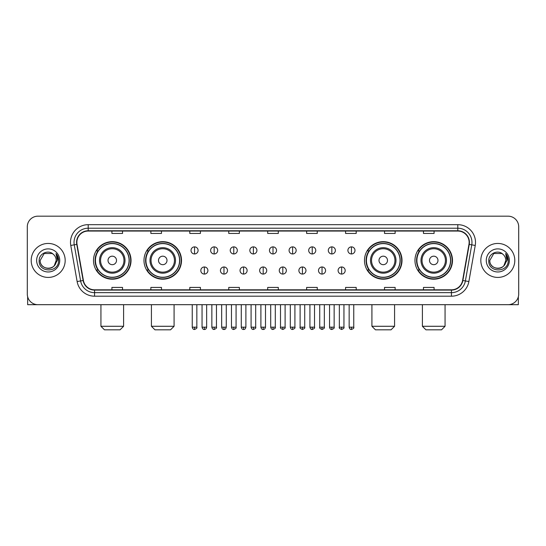<?xml version="1.0" encoding="UTF-8"?>
<svg xmlns="http://www.w3.org/2000/svg" width="546" height="546" viewBox="0 0 546 546"><rect width="100%" height="100%" fill="white"/><g stroke="black" fill="none" stroke-linecap="round" stroke-linejoin="round"><path stroke-width="0.82" d="M414.967 260.435A18.762 18.762 0 0 0 433.729 279.197A18.762 18.762 0 0 0 452.498 260.435A18.762 18.762 0 0 0 433.729 241.666A18.762 18.762 0 0 0 414.967 260.435M364.482 260.435A18.762 18.762 0 0 0 383.244 279.197A18.762 18.762 0 0 0 402.013 260.435A18.762 18.762 0 0 0 383.244 241.666A18.762 18.762 0 0 0 364.482 260.435M143.987 260.435A18.762 18.762 0 0 0 162.756 279.197A18.762 18.762 0 0 0 181.518 260.435A18.762 18.762 0 0 0 162.756 241.666A18.762 18.762 0 0 0 143.987 260.435M93.502 260.435A18.762 18.762 0 0 0 112.271 279.197A18.762 18.762 0 0 0 131.033 260.435A18.762 18.762 0 0 0 112.271 241.666A18.762 18.762 0 0 0 93.502 260.435M98.007 269.99A17.172 17.172 0 0 1 98.007 250.873M148.492 269.99A17.172 17.172 0 0 1 148.492 250.873M368.98 269.99A17.172 17.172 0 0 1 368.98 250.873M419.464 269.99A17.172 17.172 0 0 1 419.464 250.873M27.3 226.802L27.3 294.062A10.62 10.62 0 0 0 37.92 304.688L508.08 304.688A10.62 10.62 0 0 0 518.7 294.062L518.7 226.802A10.62 10.62 0 0 0 508.08 216.175L37.92 216.175A10.62 10.62 0 0 0 27.3 226.802L27.3 294.062M31.197 260.435A16.994 16.994 0 0 0 48.191 277.423A16.994 16.994 0 0 0 65.179 260.435A16.994 16.994 0 0 0 48.191 243.441A16.994 16.994 0 0 0 31.197 260.435A16.994 16.994 0 0 0 48.191 277.423A16.994 16.994 0 0 0 65.179 260.435A16.994 16.994 0 0 0 48.191 243.441A16.994 16.994 0 0 0 31.197 260.435M480.821 260.435A16.994 16.994 0 0 0 497.809 277.423A16.994 16.994 0 0 0 514.803 260.435A16.994 16.994 0 0 0 497.809 243.441A16.994 16.994 0 0 0 480.821 260.435A16.994 16.994 0 0 0 497.809 277.423A16.994 16.994 0 0 0 514.803 260.435A16.994 16.994 0 0 0 497.809 243.441A16.994 16.994 0 0 0 480.821 260.435M76.863 242.376A11.33 11.33 0 0 1 88.193 231.047L457.807 231.047A11.33 11.33 0 0 1 468.966 244.342L462.598 280.453A11.33 11.33 0 0 1 451.44 289.817L94.56 289.817A11.33 11.33 0 0 1 83.401 280.453L77.034 244.342A11.33 11.33 0 0 1 76.863 242.376M76.583 242.376A11.609 11.609 0 0 0 76.761 244.39L83.129 280.501A11.609 11.609 0 0 0 94.56 290.097L451.44 290.097A11.609 11.609 0 0 0 462.872 280.501L469.239 244.39A11.609 11.609 0 0 0 457.807 230.767L88.193 230.767A11.609 11.609 0 0 0 76.583 242.376M70.762 245.447A17.704 17.704 0 0 1 88.193 224.672L457.807 224.672A17.704 17.704 0 0 1 475.238 245.447L468.871 281.559A17.704 17.704 0 0 1 451.44 296.191L94.56 296.191A17.704 17.704 0 0 1 77.129 281.559L70.762 245.447L74.249 244.833A14.162 14.162 0 0 1 88.193 228.214L457.807 228.214A14.162 14.162 0 0 1 471.751 244.833L465.383 280.944A14.162 14.162 0 0 1 451.44 292.649L94.56 292.649A14.162 14.162 0 0 1 80.617 280.944L74.249 244.833A14.162 14.162 0 0 1 74.031 242.376M508.08 216.175L37.92 216.175M37.92 304.688L508.08 304.688M518.7 294.062L518.7 226.802M462.872 280.501L465.383 280.944L471.751 244.833L475.238 245.447M267.69 231.047L267.69 233.442L278.31 233.442L278.31 231.047M228.747 231.047L228.747 233.442L239.366 233.442L239.366 231.047M189.803 231.047L189.803 233.442L200.423 233.442L200.423 231.047M150.86 231.047L150.86 233.442L161.48 233.442L161.48 231.047M111.916 231.047L111.916 233.442L122.536 233.442L122.536 231.047M306.634 231.047L306.634 233.442L317.253 233.442L317.253 231.047M345.577 231.047L345.577 233.442L356.197 233.442L356.197 231.047M384.52 231.047L384.52 233.442L395.14 233.442L395.14 231.047M423.464 231.047L423.464 233.442L434.084 233.442L434.084 231.047M278.31 289.817L278.31 287.421L267.69 287.421L267.69 289.817M239.366 289.817L239.366 287.421L228.747 287.421L228.747 289.817M200.423 289.817L200.423 287.421L189.803 287.421L189.803 289.817M161.48 289.817L161.48 287.421L150.86 287.421L150.86 289.817M122.536 289.817L122.536 287.421L111.916 287.421L111.916 289.817M317.253 289.817L317.253 287.421L306.634 287.421L306.634 289.817M356.197 289.817L356.197 287.421L345.577 287.421L345.577 289.817M395.14 289.817L395.14 287.421L384.52 287.421L384.52 289.817M434.084 289.817L434.084 287.421L423.464 287.421L423.464 289.817M53.433 254.388A7.999 7.999 0 0 1 56.19 260.435C56.682 270.755 39.694 270.755 40.186 260.435L44.185 253.501L52.191 253.501L53.433 254.388C48.519 249.242 39.066 253.48 39.155 260.435C38.254 272.782 58.279 273.109 58.606 261.029L58.62 260.435C58.593 257.808 57.719 255.501 56.006 253.515L57.385 260.435L54.32 265.574A7.999 7.999 0 0 0 56.19 260.435L54.3 265.595M54.32 265.574C50.075 271.314 39.769 267.642 40.186 260.435M36.643 260.435A11.541 11.541 0 0 0 48.191 271.976A11.541 11.541 0 0 0 59.732 260.435A11.541 11.541 0 0 0 48.191 248.887A11.541 11.541 0 0 0 36.643 260.435M56.081 253.603L58.62 260.735M27.655 296.785L27.655 304.688L68.721 304.688M120.059 329.825L104.477 329.825L100.942 326.283L123.601 326.283L120.059 329.825M116.516 260.435A4.245 4.245 0 0 0 112.271 256.183A4.245 4.245 0 0 0 108.019 260.435A4.245 4.245 0 0 0 112.271 264.68A4.245 4.245 0 0 0 116.516 260.435M125.014 260.435A12.742 12.742 0 0 0 112.271 247.686A12.742 12.742 0 0 0 99.522 260.435A12.742 12.742 0 0 0 112.271 273.177A12.742 12.742 0 0 0 125.014 260.435A12.742 12.742 0 0 1 112.271 273.177A12.742 12.742 0 0 1 99.522 260.435M129.088 260.435A16.817 16.817 0 0 0 112.271 243.618A16.817 16.817 0 0 0 95.454 260.435A16.817 16.817 0 0 0 112.271 277.245A16.817 16.817 0 0 0 129.088 260.435M130.678 260.435A18.407 18.407 0 0 1 96.533 269.99L98.239 269.99A16.974 16.974 0 0 0 123.498 273.157A16.974 16.974 0 0 0 123.498 247.707A16.974 16.974 0 0 0 98.239 250.873L96.533 250.873A18.407 18.407 0 0 1 130.678 260.435M170.543 329.825L154.962 329.825L151.426 326.283L174.085 326.283L170.543 329.825M167.001 260.435A4.245 4.245 0 0 0 162.756 256.183A4.245 4.245 0 0 0 158.504 260.435A4.245 4.245 0 0 0 162.756 264.68A4.245 4.245 0 0 0 167.001 260.435M175.498 260.435A12.742 12.742 0 0 0 162.756 247.686A12.742 12.742 0 0 0 150.007 260.435A12.742 12.742 0 0 0 162.756 273.177A12.742 12.742 0 0 0 175.498 260.435A12.742 12.742 0 0 1 162.756 273.177A12.742 12.742 0 0 1 150.007 260.435M179.573 260.435A16.817 16.817 0 0 0 162.756 243.618A16.817 16.817 0 0 0 145.939 260.435A16.817 16.817 0 0 0 162.756 277.245A16.817 16.817 0 0 0 179.573 260.435M181.163 260.435A18.407 18.407 0 0 1 147.017 269.99L148.724 269.99A16.974 16.974 0 0 0 173.983 273.157A16.974 16.974 0 0 0 173.983 247.707A16.974 16.974 0 0 0 148.724 250.873L147.017 250.873A18.407 18.407 0 0 1 181.163 260.435M391.038 329.825L375.457 329.825L371.915 326.283L394.574 326.283L391.038 329.825M387.496 260.435A4.245 4.245 0 0 0 383.244 256.183A4.245 4.245 0 0 0 378.999 260.435A4.245 4.245 0 0 0 383.244 264.68A4.245 4.245 0 0 0 387.496 260.435M395.993 260.435A12.742 12.742 0 0 0 383.244 247.686A12.742 12.742 0 0 0 370.502 260.435A12.742 12.742 0 0 0 383.244 273.177A12.742 12.742 0 0 0 395.993 260.435A12.742 12.742 0 0 1 383.244 273.177A12.742 12.742 0 0 1 370.502 260.435M400.061 260.435A16.817 16.817 0 0 0 383.244 243.618A16.817 16.817 0 0 0 366.427 260.435A16.817 16.817 0 0 0 383.244 277.245A16.817 16.817 0 0 0 400.061 260.435M401.658 260.435A18.407 18.407 0 0 1 367.513 269.99L369.219 269.99A16.974 16.974 0 0 0 394.478 273.157A16.974 16.974 0 0 0 394.478 247.707A16.974 16.974 0 0 0 369.219 250.873L367.513 250.873A18.407 18.407 0 0 1 401.658 260.435M441.523 329.825L425.941 329.825L422.399 326.283L445.058 326.283L441.523 329.825M437.981 260.435A4.245 4.245 0 0 0 433.729 256.183A4.245 4.245 0 0 0 429.484 260.435A4.245 4.245 0 0 0 433.729 264.68A4.245 4.245 0 0 0 437.981 260.435M446.478 260.435A12.742 12.742 0 0 0 433.729 247.686A12.742 12.742 0 0 0 420.986 260.435A12.742 12.742 0 0 0 433.729 273.177A12.742 12.742 0 0 0 446.478 260.435A12.742 12.742 0 0 1 433.729 273.177A12.742 12.742 0 0 1 420.986 260.435M450.546 260.435A16.817 16.817 0 0 0 433.729 243.618A16.817 16.817 0 0 0 416.912 260.435A16.817 16.817 0 0 0 433.729 277.245A16.817 16.817 0 0 0 450.546 260.435M452.143 260.435A18.407 18.407 0 0 1 417.997 269.99L419.703 269.99A16.974 16.974 0 0 0 444.963 273.157A16.974 16.974 0 0 0 444.963 247.707A16.974 16.974 0 0 0 419.703 250.873L417.997 250.873A18.407 18.407 0 0 1 452.143 260.435M194.547 246.874A3.542 3.542 0 0 0 191.004 250.409A3.542 3.542 0 0 0 194.547 253.951A3.542 3.542 0 0 0 198.089 250.409A3.542 3.542 0 0 0 194.547 246.874L194.547 253.951A3.542 3.542 0 0 0 198.089 250.409A3.542 3.542 0 0 0 194.547 246.874M214.162 246.874A3.542 3.542 0 0 0 210.62 250.409A3.542 3.542 0 0 0 214.162 253.951A3.542 3.542 0 0 0 217.697 250.409A3.542 3.542 0 0 0 214.162 246.874L214.162 253.951A3.542 3.542 0 0 0 217.697 250.409A3.542 3.542 0 0 0 214.162 246.874M233.77 246.874A3.542 3.542 0 0 0 230.235 250.409A3.542 3.542 0 0 0 233.77 253.951A3.542 3.542 0 0 0 237.312 250.409A3.542 3.542 0 0 0 233.77 246.874L233.77 253.951A3.542 3.542 0 0 0 237.312 250.409A3.542 3.542 0 0 0 233.77 246.874M253.385 246.874A3.542 3.542 0 0 0 249.843 250.409A3.542 3.542 0 0 0 253.385 253.951A3.542 3.542 0 0 0 256.927 250.409A3.542 3.542 0 0 0 253.385 246.874L253.385 253.951A3.542 3.542 0 0 0 256.927 250.409A3.542 3.542 0 0 0 253.385 246.874M273 246.874A3.542 3.542 0 0 0 269.458 250.409A3.542 3.542 0 0 0 273 253.951A3.542 3.542 0 0 0 276.542 250.409A3.542 3.542 0 0 0 273 246.874L273 253.951A3.542 3.542 0 0 0 276.542 250.409A3.542 3.542 0 0 0 273 246.874M292.615 246.874A3.542 3.542 0 0 0 289.073 250.409A3.542 3.542 0 0 0 292.615 253.951A3.542 3.542 0 0 0 296.157 250.409A3.542 3.542 0 0 0 292.615 246.874L292.615 253.951A3.542 3.542 0 0 0 296.157 250.409A3.542 3.542 0 0 0 292.615 246.874M312.23 246.874A3.542 3.542 0 0 0 308.688 250.409A3.542 3.542 0 0 0 312.23 253.951A3.542 3.542 0 0 0 315.765 250.409A3.542 3.542 0 0 0 312.23 246.874L312.23 253.951A3.542 3.542 0 0 0 315.765 250.409A3.542 3.542 0 0 0 312.23 246.874M331.838 246.874A3.542 3.542 0 0 0 328.303 250.409A3.542 3.542 0 0 0 331.838 253.951A3.542 3.542 0 0 0 335.38 250.409A3.542 3.542 0 0 0 331.838 246.874L331.838 253.951A3.542 3.542 0 0 0 335.38 250.409A3.542 3.542 0 0 0 331.838 246.874M351.453 246.874A3.542 3.542 0 0 0 347.911 250.409A3.542 3.542 0 0 0 351.453 253.951A3.542 3.542 0 0 0 354.996 250.409A3.542 3.542 0 0 0 351.453 246.874L351.453 253.951A3.542 3.542 0 0 0 354.996 250.409A3.542 3.542 0 0 0 351.453 246.874M204.354 266.98A3.542 3.542 0 0 0 200.812 270.523A3.542 3.542 0 0 0 204.354 274.065A3.542 3.542 0 0 0 207.896 270.523A3.542 3.542 0 0 0 204.354 266.98L204.354 274.065A3.542 3.542 0 0 0 207.896 270.523A3.542 3.542 0 0 0 204.354 266.98M223.969 266.98A3.542 3.542 0 0 0 220.427 270.523A3.542 3.542 0 0 0 223.969 274.065A3.542 3.542 0 0 0 227.505 270.523A3.542 3.542 0 0 0 223.969 266.98L223.969 274.065A3.542 3.542 0 0 0 227.505 270.523A3.542 3.542 0 0 0 223.969 266.98M243.577 266.98A3.542 3.542 0 0 0 240.042 270.523A3.542 3.542 0 0 0 243.577 274.065A3.542 3.542 0 0 0 247.12 270.523A3.542 3.542 0 0 0 243.577 266.98L243.577 274.065A3.542 3.542 0 0 0 247.12 270.523A3.542 3.542 0 0 0 243.577 266.98M263.192 266.98A3.542 3.542 0 0 0 259.65 270.523A3.542 3.542 0 0 0 263.192 274.065A3.542 3.542 0 0 0 266.735 270.523A3.542 3.542 0 0 0 263.192 266.98L263.192 274.065A3.542 3.542 0 0 0 266.735 270.523A3.542 3.542 0 0 0 263.192 266.98M282.808 266.98A3.542 3.542 0 0 0 279.265 270.523A3.542 3.542 0 0 0 282.808 274.065A3.542 3.542 0 0 0 286.35 270.523A3.542 3.542 0 0 0 282.808 266.98L282.808 274.065A3.542 3.542 0 0 0 286.35 270.523A3.542 3.542 0 0 0 282.808 266.98M302.423 266.98A3.542 3.542 0 0 0 298.88 270.523A3.542 3.542 0 0 0 302.423 274.065A3.542 3.542 0 0 0 305.958 270.523A3.542 3.542 0 0 0 302.423 266.98L302.423 274.065A3.542 3.542 0 0 0 305.958 270.523A3.542 3.542 0 0 0 302.423 266.98M322.031 266.98A3.542 3.542 0 0 0 318.495 270.523A3.542 3.542 0 0 0 322.031 274.065A3.542 3.542 0 0 0 325.573 270.523A3.542 3.542 0 0 0 322.031 266.98L322.031 274.065A3.542 3.542 0 0 0 325.573 270.523A3.542 3.542 0 0 0 322.031 266.98M341.646 266.98A3.542 3.542 0 0 0 338.104 270.523A3.542 3.542 0 0 0 341.646 274.065A3.542 3.542 0 0 0 345.188 270.523A3.542 3.542 0 0 0 341.646 266.98L341.646 274.065A3.542 3.542 0 0 0 345.188 270.523A3.542 3.542 0 0 0 341.646 266.98M518.345 296.785L518.345 304.688L477.279 304.688M503.05 254.388A7.999 7.999 0 0 1 505.814 260.435C506.306 270.755 489.318 270.755 489.81 260.435L493.809 253.501L501.815 253.501L503.05 254.388C498.143 249.242 488.69 253.48 488.779 260.435C487.878 272.782 507.903 273.109 508.23 261.029L508.244 260.435C508.217 257.808 507.343 255.501 505.63 253.515L507.009 260.435L503.944 265.574A7.999 7.999 0 0 0 505.814 260.435L503.924 265.595M503.944 265.574C499.699 271.314 489.393 267.642 489.81 260.435M486.268 260.435A11.541 11.541 0 0 0 497.809 271.976A11.541 11.541 0 0 0 509.357 260.435A11.541 11.541 0 0 0 497.809 248.887A11.541 11.541 0 0 0 486.268 260.435M505.705 253.603L508.244 260.735M457.807 224.672L457.807 230.767M74.249 244.833L76.761 244.39M94.56 296.191L94.56 290.097M451.44 290.097L451.44 296.191M77.129 281.559L83.129 280.501M469.239 244.39L471.751 244.833M88.193 224.672L88.193 230.767M465.383 280.944L468.871 281.559M123.976 260.435A11.712 11.712 0 0 0 112.271 248.723A11.712 11.712 0 0 0 100.56 260.435A11.712 11.712 0 0 0 112.271 272.14A11.712 11.712 0 0 0 123.976 260.435M174.461 260.435A11.712 11.712 0 0 0 162.756 248.723A11.712 11.712 0 0 0 151.044 260.435A11.712 11.712 0 0 0 162.756 272.14A11.712 11.712 0 0 0 174.461 260.435M394.956 260.435A11.712 11.712 0 0 0 383.244 248.723A11.712 11.712 0 0 0 371.539 260.435A11.712 11.712 0 0 0 383.244 272.14A11.712 11.712 0 0 0 394.956 260.435M445.44 260.435A11.712 11.712 0 0 0 433.729 248.723A11.712 11.712 0 0 0 422.024 260.435A11.712 11.712 0 0 0 433.729 272.14A11.712 11.712 0 0 0 445.44 260.435M194.547 327.17L192.247 327.17C192.649 328.808 193.414 329.572 194.547 329.47L194.547 327.17L196.847 327.17L196.847 304.688M214.162 327.17L211.855 327.17C212.257 328.808 213.029 329.572 214.162 329.47L214.162 327.17L216.462 327.17L216.462 304.688M233.77 327.17L231.47 327.17C231.873 328.808 232.644 329.572 233.77 329.47L233.77 327.17L236.077 327.17L236.077 304.688M253.385 327.17L251.085 327.17C251.488 328.808 252.252 329.572 253.385 329.47L253.385 327.17L255.685 327.17L255.685 304.688M273 327.17L270.7 327.17C271.103 328.808 271.867 329.572 273 329.47L273 327.17L275.3 327.17L275.3 304.688M292.615 327.17L290.315 327.17C290.711 328.808 291.482 329.572 292.615 329.47L292.615 327.17L294.915 327.17L294.915 304.688M312.23 327.17L309.923 327.17C310.326 328.808 311.097 329.572 312.23 329.47L312.23 327.17L314.53 327.17L314.53 304.688M331.838 327.17L329.538 327.17C329.941 328.808 330.705 329.572 331.838 329.47L331.838 327.17L334.145 327.17L334.145 304.688M351.453 327.17L349.153 327.17C349.556 328.808 350.32 329.572 351.453 329.47L351.453 327.17L353.753 327.17L353.753 304.688M204.354 327.17L202.054 327.17C202.45 328.808 203.221 329.572 204.354 329.47L204.354 327.17L206.654 327.17L206.654 304.688M223.969 327.17L221.662 327.17C222.065 328.808 222.836 329.572 223.969 329.47L223.969 327.17L226.269 327.17L226.269 304.688M243.577 327.17L241.277 327.17C241.68 328.808 242.444 329.572 243.577 329.47L243.577 327.17L245.884 327.17L245.884 304.688M263.192 327.17L260.892 327.17C261.295 328.808 262.06 329.572 263.192 329.47L263.192 327.17L265.493 327.17L265.493 304.688M282.808 327.17L280.507 327.17C280.037 327.9 280.808 328.672 282.808 329.47L282.808 327.17L285.108 327.17L285.108 304.688M302.423 327.17L300.116 327.17C299.652 327.9 300.416 328.672 302.423 329.47L302.423 327.17L304.723 327.17L304.723 304.688M322.031 327.17L319.731 327.17C319.267 327.9 320.031 328.672 322.031 329.47L322.031 327.17L324.338 327.17L324.338 304.688M341.646 327.17L339.346 327.17C338.882 327.9 339.646 328.672 341.646 329.47L341.646 327.17L343.946 327.17L343.946 304.688M123.601 304.688L123.601 326.283M100.942 304.688L100.942 326.283M174.085 304.688L174.085 326.283M151.426 304.688L151.426 326.283M394.574 304.688L394.574 326.283M371.915 304.688L371.915 326.283M445.058 304.688L445.058 326.283M422.399 304.688L422.399 326.283M192.247 327.17L192.247 304.688M196.847 327.17C197.311 327.9 196.546 328.672 194.547 329.47M211.855 327.17L211.855 304.688M216.462 327.17C216.926 327.9 216.161 328.672 214.162 329.47M231.47 327.17L231.47 304.688M236.077 327.17C236.541 327.9 235.776 328.672 233.77 329.47M251.085 327.17L251.085 304.688M255.685 327.17C256.156 327.9 255.385 328.672 253.385 329.47M270.7 327.17L270.7 304.688M275.3 327.17C275.771 327.9 275 328.672 273 329.47M290.315 327.17L290.315 304.688M294.915 327.17C295.379 327.9 294.615 328.672 292.615 329.47M309.923 327.17L309.923 304.688M314.53 327.17C314.994 327.9 314.23 328.672 312.23 329.47M329.538 327.17L329.538 304.688M334.145 327.17C334.609 327.9 333.845 328.672 331.838 329.47M349.153 327.17L349.153 304.688M353.753 327.17C354.224 327.9 353.453 328.672 351.453 329.47M202.054 327.17L202.054 304.688M206.654 327.17C206.251 328.808 205.487 329.572 204.354 329.47M221.662 327.17L221.662 304.688M226.269 327.17C225.867 328.808 225.095 329.572 223.969 329.47M241.277 327.17L241.277 304.688M245.884 327.17C245.482 328.808 244.71 329.572 243.577 329.47M260.892 327.17L260.892 304.688M265.493 327.17C265.09 328.808 264.325 329.572 263.192 329.47M280.507 327.17L280.507 304.688M285.108 327.17C285.572 327.9 284.807 328.672 282.808 329.47M300.116 327.17L300.116 304.688M304.723 327.17C305.187 327.9 304.422 328.672 302.423 329.47M319.731 327.17L319.731 304.688M324.338 327.17C324.802 327.9 324.037 328.672 322.031 329.47M339.346 327.17L339.346 304.688M343.946 327.17C344.417 327.9 343.646 328.672 341.646 329.47"/></g></svg>
